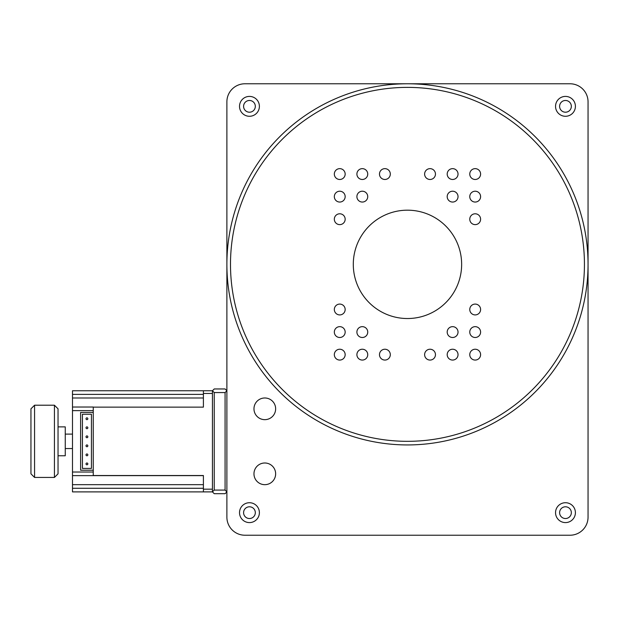 <?xml version="1.0" encoding="UTF-8"?>
<svg xmlns="http://www.w3.org/2000/svg" width="619" height="619" viewBox="0 0 619 619"><rect width="100%" height="100%" fill="white"/><g stroke="black" fill="none" stroke-linecap="round" stroke-linejoin="round"><path stroke-width="0.93" d="M565.48 116.279A9.935 9.935 0 0 1 555.545 106.344A9.935 9.935 0 0 1 565.48 96.409A9.935 9.935 0 0 1 575.407 106.344A9.935 9.935 0 0 1 565.48 116.279M565.48 522.591A9.935 9.935 0 0 1 555.545 512.656A9.935 9.935 0 0 1 565.48 502.721A9.935 9.935 0 0 1 575.407 512.656A9.935 9.935 0 0 1 565.48 522.591M249.457 522.591A9.935 9.935 0 0 1 239.522 512.656A9.935 9.935 0 0 1 249.457 502.721A9.935 9.935 0 0 1 259.392 512.656A9.935 9.935 0 0 1 249.457 522.591M264.808 484.669A10.833 10.833 0 0 1 253.968 473.829A10.833 10.833 0 0 1 264.808 462.997A10.833 10.833 0 0 1 275.641 473.829A10.833 10.833 0 0 1 264.808 484.669M264.808 419.659A10.833 10.833 0 0 1 253.968 408.819A10.833 10.833 0 0 1 264.808 397.986A10.833 10.833 0 0 1 275.641 408.819A10.833 10.833 0 0 1 264.808 419.659M249.457 116.279A9.935 9.935 0 0 1 239.522 106.344A9.935 9.935 0 0 1 249.457 96.409A9.935 9.935 0 0 1 259.392 106.344A9.935 9.935 0 0 1 249.457 116.279M565.48 112.209A5.873 5.873 0 0 1 559.607 106.344A5.873 5.873 0 0 1 565.48 100.471A5.873 5.873 0 0 1 571.345 106.344A5.873 5.873 0 0 1 565.48 112.209M565.48 518.529A5.873 5.873 0 0 1 559.607 512.656A5.873 5.873 0 0 1 565.48 506.791A5.873 5.873 0 0 1 571.345 512.656A5.873 5.873 0 0 1 565.48 518.529M249.457 518.529A5.873 5.873 0 0 1 243.584 512.656A5.873 5.873 0 0 1 249.457 506.791A5.873 5.873 0 0 1 255.322 512.656A5.873 5.873 0 0 1 249.457 518.529M249.457 112.209A5.873 5.873 0 0 1 243.584 106.344A5.873 5.873 0 0 1 249.457 100.471A5.873 5.873 0 0 1 255.322 106.344A5.873 5.873 0 0 1 249.457 112.209M569.991 83.774L244.938 83.774A18.059 18.059 0 0 0 226.887 101.826L226.887 517.174A18.059 18.059 0 0 0 244.938 535.226L569.991 535.226A18.059 18.059 0 0 0 588.05 517.174L588.05 101.826A18.059 18.059 0 0 0 569.991 83.774M407.464 83.774A180.586 180.586 0 0 1 588.05 264.352A180.586 180.586 0 0 1 407.464 444.937A180.586 180.586 0 0 1 226.887 264.352A180.586 180.586 0 0 1 407.464 83.774M407.464 318.53A54.178 54.178 0 0 1 353.294 264.352A54.178 54.178 0 0 1 407.464 210.181A54.178 54.178 0 0 1 461.642 264.352A54.178 54.178 0 0 1 407.464 318.53M584.437 264.352A176.972 176.972 0 0 1 407.464 441.324A176.972 176.972 0 0 1 230.492 264.352A176.972 176.972 0 0 1 407.464 87.38A176.972 176.972 0 0 1 584.437 264.352M475.183 304.084A5.416 5.416 0 0 0 469.767 309.5A5.416 5.416 0 0 0 475.183 314.916A5.416 5.416 0 0 0 480.599 309.5A5.416 5.416 0 0 0 475.183 304.084M475.183 326.654A5.416 5.416 0 0 0 469.767 332.07A5.416 5.416 0 0 0 475.183 337.494A5.416 5.416 0 0 0 480.599 332.07A5.416 5.416 0 0 0 475.183 326.654M475.183 349.232A5.416 5.416 0 0 0 469.767 354.648A5.416 5.416 0 0 0 475.183 360.065A5.416 5.416 0 0 0 480.599 354.648A5.416 5.416 0 0 0 475.183 349.232M384.894 349.232A5.416 5.416 0 0 0 379.478 354.648A5.416 5.416 0 0 0 384.894 360.065A5.416 5.416 0 0 0 390.31 354.648A5.416 5.416 0 0 0 384.894 349.232M452.613 326.654A5.416 5.416 0 0 0 447.197 332.07A5.416 5.416 0 0 0 452.613 337.494A5.416 5.416 0 0 0 458.029 332.07A5.416 5.416 0 0 0 452.613 326.654M452.613 349.232A5.416 5.416 0 0 0 447.197 354.648A5.416 5.416 0 0 0 452.613 360.065A5.416 5.416 0 0 0 458.029 354.648A5.416 5.416 0 0 0 452.613 349.232M430.043 349.232A5.416 5.416 0 0 0 424.619 354.648A5.416 5.416 0 0 0 430.043 360.065A5.416 5.416 0 0 0 435.459 354.648A5.416 5.416 0 0 0 430.043 349.232M362.324 349.232A5.416 5.416 0 0 0 356.9 354.648A5.416 5.416 0 0 0 362.324 360.065A5.416 5.416 0 0 0 367.74 354.648A5.416 5.416 0 0 0 362.324 349.232M362.324 326.654A5.416 5.416 0 0 0 356.9 332.07A5.416 5.416 0 0 0 362.324 337.494A5.416 5.416 0 0 0 367.74 332.07A5.416 5.416 0 0 0 362.324 326.654M339.746 349.232A5.416 5.416 0 0 0 334.33 354.648A5.416 5.416 0 0 0 339.746 360.065A5.416 5.416 0 0 0 345.162 354.648A5.416 5.416 0 0 0 339.746 349.232M339.746 326.654A5.416 5.416 0 0 0 334.33 332.07A5.416 5.416 0 0 0 339.746 337.494A5.416 5.416 0 0 0 345.162 332.07A5.416 5.416 0 0 0 339.746 326.654M339.746 304.084A5.416 5.416 0 0 0 334.33 309.5A5.416 5.416 0 0 0 339.746 314.916A5.416 5.416 0 0 0 345.162 309.5A5.416 5.416 0 0 0 339.746 304.084M339.746 213.787A5.416 5.416 0 0 0 334.33 219.211A5.416 5.416 0 0 0 339.746 224.627A5.416 5.416 0 0 0 345.162 219.211A5.416 5.416 0 0 0 339.746 213.787M339.746 191.217A5.416 5.416 0 0 0 334.33 196.633A5.416 5.416 0 0 0 339.746 202.049A5.416 5.416 0 0 0 345.162 196.633A5.416 5.416 0 0 0 339.746 191.217M339.746 168.647A5.416 5.416 0 0 0 334.33 174.063A5.416 5.416 0 0 0 339.746 179.479A5.416 5.416 0 0 0 345.162 174.063A5.416 5.416 0 0 0 339.746 168.647M362.324 191.217A5.416 5.416 0 0 0 356.9 196.633A5.416 5.416 0 0 0 362.324 202.049A5.416 5.416 0 0 0 367.74 196.633A5.416 5.416 0 0 0 362.324 191.217M362.324 168.647A5.416 5.416 0 0 0 356.9 174.063A5.416 5.416 0 0 0 362.324 179.479A5.416 5.416 0 0 0 367.74 174.063A5.416 5.416 0 0 0 362.324 168.647M384.894 168.647A5.416 5.416 0 0 0 379.478 174.063A5.416 5.416 0 0 0 384.894 179.479A5.416 5.416 0 0 0 390.31 174.063A5.416 5.416 0 0 0 384.894 168.647M430.043 168.647A5.416 5.416 0 0 0 424.619 174.063A5.416 5.416 0 0 0 430.043 179.479A5.416 5.416 0 0 0 435.459 174.063A5.416 5.416 0 0 0 430.043 168.647M452.613 168.647A5.416 5.416 0 0 0 447.197 174.063A5.416 5.416 0 0 0 452.613 179.479A5.416 5.416 0 0 0 458.029 174.063A5.416 5.416 0 0 0 452.613 168.647M452.613 191.217A5.416 5.416 0 0 0 447.197 196.633A5.416 5.416 0 0 0 452.613 202.049A5.416 5.416 0 0 0 458.029 196.633A5.416 5.416 0 0 0 452.613 191.217M475.183 168.647A5.416 5.416 0 0 0 469.767 174.063A5.416 5.416 0 0 0 475.183 179.479A5.416 5.416 0 0 0 480.599 174.063A5.416 5.416 0 0 0 475.183 168.647M475.183 191.217A5.416 5.416 0 0 0 469.767 196.633A5.416 5.416 0 0 0 475.183 202.049A5.416 5.416 0 0 0 480.599 196.633A5.416 5.416 0 0 0 475.183 191.217M475.183 213.787A5.416 5.416 0 0 0 469.767 219.211A5.416 5.416 0 0 0 475.183 224.627A5.416 5.416 0 0 0 480.599 219.211A5.416 5.416 0 0 0 475.183 213.787M65.258 448.551L72.485 448.551M65.258 434.105L72.485 434.105M58.039 455.77L65.258 455.77L65.258 426.878L58.039 426.878M58.039 473.829L58.039 408.819L54.426 405.213L54.426 477.442L58.039 473.829M87.836 418.754A0.905 0.905 0 0 1 86.931 419.659A0.905 0.905 0 0 1 86.026 418.754A0.905 0.905 0 0 1 86.931 417.848A0.905 0.905 0 0 1 87.836 418.754M87.836 427.783A0.905 0.905 0 0 1 86.931 428.688A0.905 0.905 0 0 1 86.026 427.783A0.905 0.905 0 0 1 86.931 426.878A0.905 0.905 0 0 1 87.836 427.783M87.836 436.813A0.905 0.905 0 0 1 86.931 437.718A0.905 0.905 0 0 1 86.026 436.813A0.905 0.905 0 0 1 86.931 435.908A0.905 0.905 0 0 1 87.836 436.813M87.836 445.842A0.905 0.905 0 0 1 86.931 446.74A0.905 0.905 0 0 1 86.026 445.842A0.905 0.905 0 0 1 86.931 444.937A0.905 0.905 0 0 1 87.836 445.842M87.836 454.872A0.905 0.905 0 0 1 86.931 455.77A0.905 0.905 0 0 1 86.026 454.872A0.905 0.905 0 0 1 86.931 453.967A0.905 0.905 0 0 1 87.836 454.872M87.836 463.902A0.905 0.905 0 0 1 86.931 464.799A0.905 0.905 0 0 1 86.026 463.902A0.905 0.905 0 0 1 86.931 462.997A0.905 0.905 0 0 1 87.836 463.902M34.563 477.442L30.95 473.829L30.95 408.819L34.563 405.213L34.563 477.442L54.426 477.442M34.563 405.213L54.426 405.213M203.403 390.759L203.403 393.475L212.433 393.475L212.433 390.759L72.485 390.759L72.485 491.888L203.403 491.888L72.485 491.888M72.485 410.629L93.252 410.629L93.252 475.524L203.403 475.524L203.403 491.888L212.433 491.888L214.244 490.086L214.244 392.57L212.433 390.759L214.244 388.956L225.076 388.956L226.887 390.759L225.076 392.57L225.076 490.086L214.244 490.086M72.485 475.64L203.403 475.64L72.485 475.64M93.252 410.629L93.252 407.132L203.403 407.132L203.403 393.475M93.252 407.016L72.485 407.016M212.433 393.475L212.433 491.888L214.244 493.699L225.076 493.699L226.887 491.888L225.076 490.086M93.252 470.216L80.609 470.216L80.609 412.432L93.252 412.432M82.42 468.413L91.442 468.413L91.442 414.235L82.42 414.235L82.42 468.413M214.244 392.57L225.076 392.57M72.485 394.373L203.403 394.373M203.403 488.275L72.485 488.275M72.485 484.669L203.403 484.669M93.252 472.026L72.485 472.026M72.485 397.986L203.403 397.986M212.433 489.18L203.403 489.18"/></g></svg>

